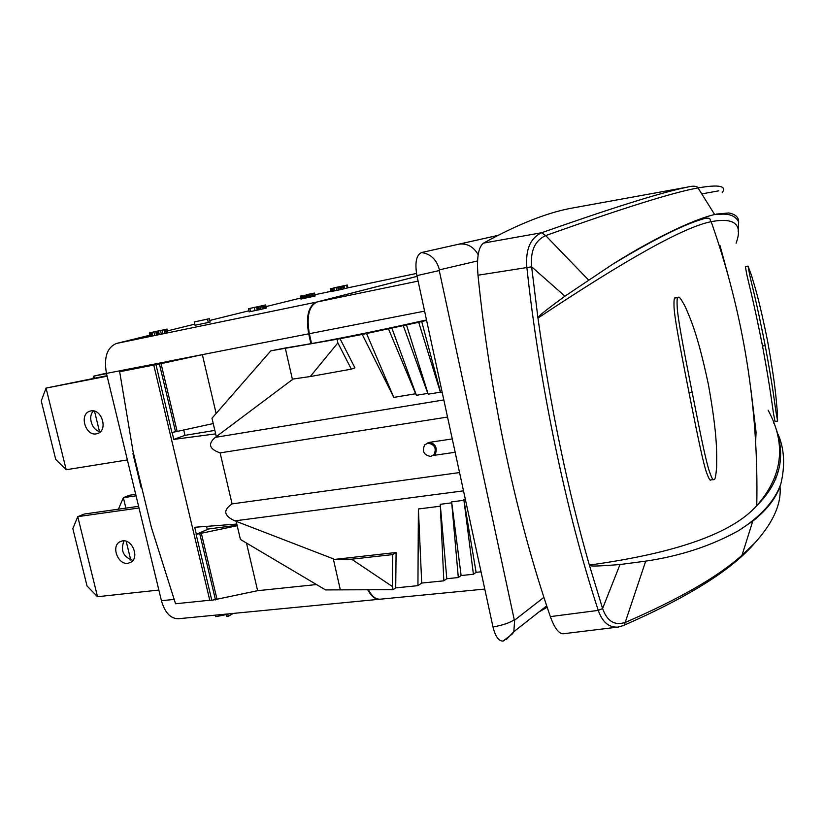 <?xml version="1.0" encoding="UTF-8"?>
<svg xmlns="http://www.w3.org/2000/svg" width="825" height="825" viewBox="0 0 825 825"><rect width="100%" height="100%" fill="white"/><g stroke="black" fill="none" stroke-linecap="round" stroke-linejoin="round"><path stroke-width="1.24" d="M367.61 589.514C371.116 596.248 375.076 599.486 379.5 599.259L379.82 599.218M379.5 599.259L178.386 618.729C170.548 618.709 164.897 612.707 161.432 600.724L106.456 373.416C103.703 357.4 107.033 347.418 116.449 343.458L316.46 302.115C308.344 305.962 305.755 316.532 308.684 333.826L310.912 343.695M153.77 365.062L119.666 371.724L133.062 451.492L151.408 527.505L175.55 603.756L209.767 600.249L153.77 365.062L156.007 364.66L171.858 432.403L175.529 431.784L159.431 364.011L202.352 354.637L216.129 413.469M211.788 600.188L209.767 600.249M316.491 584.543L257.637 590.69L211.808 600.301L196.123 534.363L208.673 528.949L237.095 525.267M207.322 529.588L206.559 526.371M393.051 589.669L395.722 587.885L396.093 552.482L392.7 554.596L392.339 586.493L393.051 589.669L325.555 589.916L240.426 539.457L236.816 524.071L194.7 527.268L196.36 534.249M257.637 590.69L246.479 543.046M172.116 432.362L173.797 439.395L215.655 433.868L211.984 418.234L270.827 350.831L340.034 338.693L354.956 367.868L351.326 369.146L337.858 342.891L310.262 376.54L293.133 379.015L215.325 437.353C207.622 443.902 209.22 449.089 220.11 452.884L232.083 503.9C222.812 510.211 223.761 515.862 234.929 520.864L333.279 558.814L340.23 589.349M237.198 525.711L196.123 534.363M133.526 453.41L132.938 453.626L141.209 487.905L141.828 487.812M311.561 343.571L309.334 333.702C306.395 316.398 308.983 305.827 317.089 301.981L417.068 276.365M484.78 589.071L380.139 599.197C375.736 599.435 371.786 596.207 368.29 589.524M497.753 235.434L458.494 244.241C466.837 243.004 473.395 246.479 478.17 254.667M504.488 640.478L503.023 641.077C498.713 641.2 495.371 636.498 492.989 626.959L416.903 275.622C414.728 262.732 416.264 255.049 421.513 252.543L497.63 235.496M697.847 219.852L697.971 220.481M618.998 626.917L617.574 627.134C608.757 627.526 602.312 621.947 598.259 610.397C566.785 514.769 539.282 384.079 526.824 267.083C525.432 249.449 530.382 238.002 541.664 232.722L483.594 243.086C516.883 224.761 545.603 213.232 569.745 208.508L592.123 204.435M483.594 243.086C478.438 246.85 476.572 257.555 477.995 275.21C490.143 395.918 516.306 517.78 550.347 616.615C554.493 628.072 558.803 633.786 563.279 633.765L563.578 633.724M719.317 245.86L720.06 245.716L728.661 277.386M750.915 389.606L756.061 432.104L755.659 441.623M755.061 432.238L756.061 432.104M775.294 477.159L775.84 479.108M623.112 625.67L617.574 627.134L563.279 633.765M779.986 486.41C781.657 503.601 773.324 522.39 754.999 542.778L742.005 555.266C718.142 576.665 679.274 599.033 625.412 622.359C614.697 625.897 607.097 621.287 602.601 608.541L598.259 610.397L550.347 616.615M602.58 608.479L589.349 565.084C567.363 488.245 550.234 405.91 537.962 318.079L531.62 266.815L477.995 275.21M531.609 266.815C530.258 250.903 534.951 240.498 545.676 235.599L541.664 232.722C612.552 207.735 661.093 192.534 687.287 187.141L569.745 208.508M718.843 190.812L701.745 193.906M776.954 471.921L777.635 473.963M778.109 434.321C784.358 448.903 785.266 465.475 780.821 484.007C774.747 501.053 760.691 516.584 738.664 530.609C711.356 545.83 680.377 556.009 645.717 561.134L624.278 625.144C688.999 596.753 732.579 569.291 754.999 542.778M738.684 530.599L752.792 521.101C767.467 509.53 776.81 497.166 780.811 484.017M768.147 410.221C786.524 444.232 782.729 476.056 756.762 505.673C732.229 533.259 676.428 553.07 589.349 565.084C592.618 565.249 583.667 567.425 620.008 564.527L645.717 561.134M620.008 564.527L602.58 608.52M736.096 243.189C743.047 224.431 734.745 217.264 711.181 221.678L711.181 221.678C684.42 226.865 626.67 258.998 537.962 318.079C540.736 315.439 532.063 320.306 564.919 296.185L531.63 266.784M564.919 296.185L612.573 264.299C634.93 250.161 657.164 237.951 679.295 227.648C694.093 220.945 705.87 216.573 714.636 214.51L728.764 212.963C735.343 214.18 738.643 217.171 738.653 221.925L738.2 231.794M588.452 279.912L545.676 235.599C622.958 208.096 673.747 192.204 698.033 187.935L698.342 187.873C719.06 184.315 727.011 185.924 722.195 192.699M773.623 422.782L773.912 423.452M612.573 264.299C655.38 238.507 686.4 223.162 705.623 218.243C712.202 217.614 709.149 220.502 711.181 221.678C743.562 313.572 758.752 408.241 756.762 505.673L756.762 505.673C779.646 483.048 786.081 457.401 776.057 428.711M745.357 266.619L748.038 266.104L751.348 274.972C753.967 284.171 758.598 296.464 767.632 341.333C775.913 387.307 776.17 400.733 777.222 410.603L777.614 421.07L776.016 412.026C774.541 402.889 773.427 390.163 765.208 345.593C755.886 298.619 751.957 285.378 749.884 275.777L748.017 266.114L745.357 266.619L746.749 274.251C748.131 281.067 753.07 298.464 762.517 346.036C770.767 390.617 772.489 407.602 773.613 414.191L775.005 421.379M675.479 297.938L675.211 297.98C674.18 297.134 673.798 300.413 674.066 307.787C674.644 316.625 677.861 336.507 689.081 392.927C699.208 444.448 703.746 464.341 706.262 471.807C708.665 478.397 710.16 481.099 710.727 479.913L713.79 479.531C713.017 480.728 711.315 477.304 708.675 469.25C705.653 458.638 702.353 444.118 692.185 392.452C681.254 337.25 678.604 321.255 677.356 309.571C676.758 300.62 677.067 296.567 678.274 297.423L678.408 297.382C679.047 296.103 681.409 299.372 685.482 307.189C689.813 317.666 697.228 331.877 708.397 384.481C718.121 438.714 716.574 454.895 716.647 466.61C715.956 475.726 715.11 479.995 714.141 479.407L713.79 479.531M716.647 214.057L728.764 212.963M543.881 597.352L514.656 620.142L514.253 619.75L439.261 270.569L439.426 269.858L477.551 260.947M538.477 612.212L547.161 607.262M506.416 639.468L513.82 631.692L514.656 620.142M492.989 626.959C502.549 625.298 509.633 622.896 514.253 619.75M416.903 275.622L439.261 270.569M421.513 252.543C430.712 253.873 436.683 259.638 439.426 269.858M455.163 452.275L433.156 455.462M459.556 472.56L232.083 503.9M447.532 417.048L220.11 452.884M452.275 438.931L429.557 442.334C435.466 443.881 437.425 447.728 435.456 453.894L433.249 455.39M427.67 442.984L429.557 442.334M427.855 443.18C434.631 444.355 436.714 448.171 434.084 454.596L430.753 456.442C423.864 455.153 421.843 451.285 424.7 444.85L427.855 443.18M481.047 571.808L476.097 572.323L473.416 574.272L461.123 575.53L458.308 577.541L446.799 578.717L443.819 580.821L421.709 583.058L417.935 585.657L395.722 587.885M465.362 499.383L463.846 499.579L476.097 572.323M463.846 499.579L473.416 574.272M463.856 500.301L451.636 501.868L461.123 575.53M451.636 501.868L458.308 577.541M451.636 502.848L440.241 504.302L446.799 578.717M440.241 504.302L443.819 580.821M440.23 506.21L418.388 508.984L421.709 583.058M417.935 585.657L418.388 508.984M396.093 552.482L334.228 559.453L333.279 558.814M392.339 586.493L351.615 559.195L334.228 559.453M351.615 559.195L392.7 554.596M442.221 392.494L440.705 392.752L440.416 392.164L428.206 394.195L427.814 393.401L416.408 395.299L415.645 393.742L393.803 397.403L362.237 334.434L340.034 338.693M426.597 320.389L418.688 322.286L440.416 392.164M421.647 321.338L440.705 392.752M426.504 319.966C368.363 332.97 321.451 342.282 285.78 347.913L270.827 350.831M418.688 322.286L362.237 334.434M292.504 379.799L285.316 348.263M173.797 439.395L184.986 435.353L214.84 430.392M119.666 371.724L133.753 368.063L167.506 361.577M183.727 430.021L184.986 435.353M213.232 423.555L175.529 431.784M168.929 361.185L308.684 333.826M159.431 364.011L155.76 364.722M132.938 453.626L133.557 453.523M316.46 302.115L417.058 276.334M300.682 298.042L266.032 306.58M248.872 310.808L209.828 320.44M194.762 324.153L167.485 330.877M150.026 335.177L116.449 343.458M92.926 378.438L93.833 376.118L106.404 373.178M106.518 373.642L93.833 376.118L94.328 378.159M94.514 411.17L99.464 431.485M107.137 376.2L46.045 388.09L66.196 469.745L127.38 459.927M90.832 410.943L89.585 411.293C79.004 414.614 85.583 436.312 96.412 433.837L97.979 433.373C108.302 429.763 101.496 408.365 90.832 410.943M107.013 375.695L46.045 388.09L41.25 400.909L55.718 459.412L66.196 469.745M93.565 410.943C87.316 416.408 92.122 430.867 100.454 431.692M118.408 509.19L123.358 497.671L129.339 495.278L135.713 494.34M136.063 495.815L123.358 497.671L125.895 508.128M126.194 541.272L130.752 560.031M139.013 507.994L77.767 516.646L97.525 596.712L158.854 590.05M122.502 540.891L119.594 541.932C110.962 546.666 118.181 565.084 127.968 563.32L131.165 562.134C139.538 557.174 132.144 539.034 122.502 540.891M138.6 506.323L84.305 514.027L77.767 516.646L72.837 528.608L87.027 585.977L97.525 596.712M124.028 540.839C120.264 550.44 123.234 556.968 132.938 560.423M344.592 288.575L347.923 287.853L347.304 285.027L333.898 287.873L347.304 285.027M330.361 288.75L330.99 291.576L339.292 289.884L344.613 288.668L343.984 285.832L330.361 288.75L343.984 285.832M300.248 296.093L300.95 299.032L312.128 296.701L315.14 295.969L314.48 293.04L306.188 294.742M248.397 308.736L249.109 311.85L260.628 309.437L266.372 308.065L265.66 304.961L248.397 308.736L265.66 304.961M194.246 321.956L195.02 325.246L208.312 322.493L210.189 322.018L209.313 318.677L194.246 321.956L209.426 318.718M149.49 332.918L150.315 336.373L161.329 334.115L167.867 332.527L167.052 329.082L149.49 332.918L167.052 329.082M333.939 288.018L342.499 286.151L333.898 287.873M347.232 288.028L346.603 285.202M344.18 288.781L343.54 285.945M343.2 289.018L342.561 286.182M341.787 289.338L341.158 286.492M340.612 289.596L339.983 286.76M339.292 289.884L338.652 287.038M338.353 290.08L337.724 287.244M336.878 290.39L336.239 287.554M334.434 290.905L333.795 288.069M333.197 291.163L332.558 288.327M332.496 291.297L331.867 288.472M331.66 291.472L331.021 288.637M331.207 291.545L330.567 288.719M301.125 299.011L300.465 296.082M301.692 298.908L301.022 295.969M300.95 299.032L300.29 296.103M314.552 296.123L313.892 293.195L314.48 293.04M314.304 296.185L313.892 293.195M313.17 296.464L312.51 293.525L313.644 293.246M312.128 296.701L311.468 293.752L312.51 293.525M310.54 297.052L309.88 294.102L311.468 293.752M309.323 297.309L308.663 294.37L309.88 294.102M308.777 297.423L308.117 294.484L308.663 294.37M307.808 297.619L307.147 294.68L308.117 294.484M307.24 297.732L306.58 294.793L307.147 294.68M306.91 297.773L306.58 294.793M305.745 298.042L305.085 295.113M304.683 298.279L304.023 295.34M303.466 298.537L302.806 295.597M302.383 298.763L301.713 295.835M266.3 308.096L265.598 304.992M265.485 308.313L264.773 305.209M264.846 308.468L264.134 305.363M263.608 308.767L262.897 305.652M262.402 309.045L261.69 305.931M260.628 309.437L259.916 306.323M259.328 309.715L258.617 306.601M258.761 309.839L258.039 306.725M257.782 310.035L257.06 306.921M257.245 310.128L256.534 307.024M255.007 310.437L254.306 307.343M250.532 311.551L249.81 308.447M208.312 322.493L207.539 319.182M167.795 332.588L166.98 329.134M167.083 332.774L166.268 329.319M166.258 332.98L165.433 329.526M164.897 333.31L164.082 329.845M162.907 333.764L162.082 330.289M161.329 334.115L160.504 330.65M159.318 334.548L158.493 331.083M158.359 334.744L157.534 331.279M157.503 334.909L156.678 331.444M157.173 334.95L156.358 331.485M156.544 335.074L155.719 331.619M154.749 335.486L153.935 332.021M152.749 335.909L151.924 332.454M151.8 336.105L150.975 332.65M150.635 336.332L149.81 332.877M152.945 332.093L159.029 330.763L152.976 332.197M163.845 329.856L158.245 331.052L163.845 329.856M337.116 339.601L337.858 342.891M310.262 376.54L351.326 369.146M406.395 324.648L428.206 394.195M403.291 325.638L427.814 393.401M391.782 327.855L416.408 395.299M388.503 328.897L415.645 393.742M366.393 333.135L393.803 397.403M215.418 615.141L215.779 616.688L226.318 614.584M226.205 614.099L226.762 616.471L228.288 616.327L227.731 613.955M233.341 613.408L228.288 616.327M174.168 599.393L161.432 600.724M216.294 436.59L215.655 433.868M236.816 524.071L236.187 521.379M217.109 599.662L201.413 533.6M215.49 599.93L199.794 533.888M106.456 373.416L133.753 368.063M416.491 273.457L347.923 287.822L416.491 273.457M330.949 291.38L314.861 294.742L330.949 291.369M762.517 346.036L765.208 345.593M689.081 392.927L692.185 392.452M675.211 297.98L678.274 297.423M463.516 490.844L234.929 520.864M443.829 399.939L215.325 437.353M317.089 301.981L418.1 281.108M309.334 333.702L424.597 311.128M177.158 431.465L161.061 363.67M742.005 555.266L752.782 521.122M714.615 214.479L698.033 187.935M716.183 214.16L719.823 214.325C729.269 213.397 735.549 215.923 738.653 221.925M716.265 214.139L717.018 213.974M774.964 421.441L777.614 421.07M675.335 297.949L678.408 297.382M687.287 187.141C692.876 185.687 696.558 185.934 698.342 187.873M546.686 605.87L513.81 631.713L512.459 633.868L503.023 641.077M434.084 454.596L435.456 453.894M90.441 411.025L89.585 411.293M121.471 541.097L119.594 541.932"/></g></svg>
